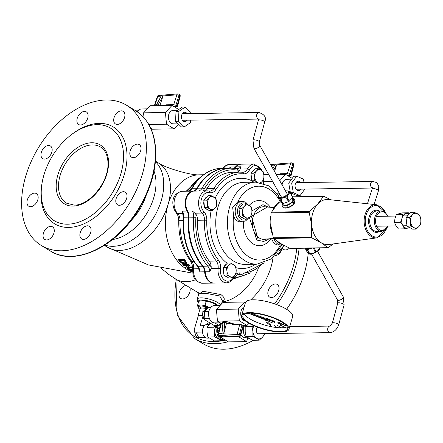 <?xml version="1.0" encoding="UTF-8"?>
<svg xmlns="http://www.w3.org/2000/svg" width="443" height="443" viewBox="0 0 443 443"><rect width="100%" height="100%" fill="white"/><g stroke="black" fill="none" stroke-linecap="round" stroke-linejoin="round"><path stroke-width="0.66" d="M274.056 238.805A10.261 7.221 89.1 0 0 280.801 244.94L278.47 244.979A10.261 7.221 -90.9 0 1 271.631 238.528M211.018 268.563L209.888 271.736L205.225 271.808A12.31 8.666 89.1 0 0 214.047 283.06L226.866 282.856A12.31 8.666 89.1 0 1 218.122 268.447L220.426 268.713A9.846 6.933 89.1 0 0 218.238 259.808A1.639 0.847 142.5 0 1 216.295 261.032A8.207 5.776 -90.9 0 1 218.122 268.447L211.018 268.563L211.2 267.328A8.207 5.776 89.1 0 0 209.301 261.143A51.294 36.105 -90.9 0 1 197.489 220.276A8.207 5.776 89.1 0 0 195.778 213.98L192.334 210.995A8.207 5.776 -90.9 0 1 193.608 217.07A55.397 38.995 89.1 0 0 207.784 266.132A8.207 5.776 -90.9 0 1 209.888 271.736M267.882 238.96L258.053 239.059L251.436 216.256L267.373 207.031M248.329 204.943L245.605 202.174L242.26 201.238L239.929 201.272A10.261 7.221 -90.9 0 0 237.83 201.753L232.686 207.496L233.633 216.018A10.261 7.221 -90.9 0 0 240.25 221.788L242.581 221.749L245.793 220.775L248.086 218.554M208.587 191.055A12.31 8.666 89.1 0 0 207.014 190.878L198.204 191.049A8.207 5.776 -90.9 0 0 202.124 188.12L197.462 188.192A8.207 5.776 -90.9 0 1 193.541 191.121A12.31 8.666 89.1 0 0 186.381 198.53A12.31 8.666 89.1 0 0 187.671 211.067A8.207 5.776 -90.9 0 1 188.945 217.148A55.397 38.995 89.1 0 0 203.121 266.204A8.207 5.776 -90.9 0 1 205.225 271.808M236.756 168.567A8.207 5.776 -90.9 0 0 237.249 168.589A8.207 5.776 -90.9 0 0 240.776 166.795L239.851 169.979A8.207 5.776 89.1 0 1 237.016 172.172M204.284 190.916A8.207 5.776 89.1 0 0 206.798 188.657A51.294 36.105 -90.9 0 1 232.752 172.238L239.746 172.133A51.294 36.105 89.1 0 0 213.792 188.546A8.207 5.776 -90.9 0 1 209.639 191.177A8.207 5.776 -90.9 0 1 208.93 191.127M229.153 168.19L230.869 166.95A8.207 5.776 89.1 0 1 229.358 168.19M188.391 191.182L191.692 188.502A1.639 0.753 30 0 1 192.218 188.275A8.207 5.776 89.1 0 1 188.297 191.204L188.546 191.166M197.356 266.088A1.639 0.886 -40.5 0 0 197.877 266.287A8.207 5.776 89.1 0 1 199.981 271.891L197.356 266.088C186.841 253.047 182.128 236.778 183.208 217.297L182.427 211.15A8.207 5.776 89.1 0 1 183.695 217.225L188.358 217.153A8.207 5.776 89.1 0 0 187.09 211.073L182.427 211.15M221.915 301.971C225.343 300.199 225.011 297.729 220.919 294.562L203.082 291.272L199.754 293.537L198.647 292.712L198.818 293.836L206.637 293.449L219.717 295.996L222.436 300.786L221.5 303.959M67.735 224.191A54.168 35.185 -58.7 0 0 123.503 158.273A54.168 35.185 -58.7 0 0 71.29 134.761A54.168 35.185 -58.7 0 0 42.079 182.898A54.168 35.185 -58.7 0 0 67.735 224.191M189.853 287.64A7.387 4.795 121.3 0 1 188.53 294.894A7.387 4.795 121.3 0 1 182.588 298.942A7.387 4.795 121.3 0 1 180.75 298.471A7.387 4.795 121.3 0 1 179.708 291.195A7.387 4.795 121.3 0 1 186.16 285.397M289.484 248.13A7.387 4.795 121.3 0 1 285.453 249.935A7.387 4.795 121.3 0 1 283.614 249.464A7.387 4.795 121.3 0 1 282.429 248.207M271.437 297.552A7.387 4.795 121.3 0 1 269.604 297.081A7.387 4.795 121.3 0 1 269.333 288.277A7.387 4.795 121.3 0 1 277.268 284.45A7.387 4.795 121.3 0 1 278.198 291.992A7.387 4.795 121.3 0 1 271.437 297.552M175.882 279.162L177.1 314.94L194.505 338.463L203.575 343.967A82.071 53.31 -58.7 0 0 253.385 340.268M286.582 309.264A82.071 53.31 -58.7 0 0 308.206 253.296M106.176 99.985A82.071 53.31 -58.7 0 0 31.065 161.767A82.071 53.31 -58.7 0 0 41.409 245.555A82.071 53.31 -58.7 0 0 129.555 203.049A82.071 53.31 -58.7 0 0 126.56 105.235A82.071 53.31 -58.7 0 0 106.176 99.985M241.114 164.192A12.31 8.666 89.1 0 0 240.82 164.187A12.31 8.666 89.1 0 0 235.532 166.878L230.869 166.95M262.788 171.375L254.227 163.976L241.402 164.181A12.31 8.666 89.1 0 0 236.113 166.867A8.207 5.776 -90.9 0 1 234.325 168.251M188.297 191.204L192.96 191.132A12.31 8.666 89.1 0 0 185.8 198.542A12.31 8.666 89.1 0 0 187.09 211.073M199.981 271.891L204.644 271.819A12.31 8.666 89.1 0 0 213.465 283.066A12.31 8.666 89.1 0 0 213.753 283.055M192.96 191.132A8.207 5.776 89.1 0 0 196.88 188.203L192.218 188.275A55.397 38.995 -90.9 0 1 221.611 168.312L226.273 168.24A55.397 38.995 89.1 0 0 196.88 188.203M233.838 168.213A8.207 5.776 89.1 0 0 235.532 166.878M226.567 168.235A55.397 38.995 89.1 0 0 226.273 168.24M204.644 271.819A8.207 5.776 89.1 0 0 202.54 266.215L197.877 266.287A55.397 38.995 -90.9 0 1 183.695 217.225L183.208 217.297M188.358 217.153A55.397 38.995 89.1 0 0 202.54 266.215M202.828 190.944A9.846 6.933 89.1 0 0 204.19 189.15A53.758 37.838 -90.9 0 1 237.553 170.145A1.639 1.157 -80.5 0 0 236.656 168.545A1.639 1.157 -80.5 0 0 236.512 168.534A55.397 38.995 89.1 0 0 231.517 168.157L226.855 168.229A55.397 38.995 89.1 0 0 197.462 188.192M186.315 267.893L192.146 267.799A49.649 34.953 -90.9 0 1 191.509 267.312L186.896 267.384L189.482 265.595A49.649 34.953 -90.9 0 1 188.552 264.715L182.726 264.809A49.649 34.953 89.1 0 0 183.336 265.39L188.358 265.313L185.551 267.301A49.649 34.953 89.1 0 0 186.315 267.893M182.726 264.809L182.837 264.421L188.668 264.333A49.239 34.665 89.1 0 0 189.593 265.213L189.482 265.595M188.552 264.715L188.668 264.333M185.551 267.301L187.943 265.318M191.509 267.312L191.62 266.935A49.239 34.665 89.1 0 0 192.256 267.422L192.146 267.799M187.472 267.002L191.62 266.935M184.177 259.664L178.346 259.753A49.649 34.953 89.1 0 0 179.393 261.115L181.514 263.053L184.936 264.061L186.42 262.987L185.213 261.01A49.649 34.953 -90.9 0 1 184.177 259.664L184.294 259.26A49.239 34.665 89.1 0 0 185.329 260.611L186.536 262.599L186.403 263.402L186.536 262.599M178.346 259.753L178.468 259.349L184.294 259.26M185.451 262.533L184.277 263.358L181.757 262.655L180.085 261.132A49.649 34.953 -90.9 0 1 179.62 260.539L184.105 260.467A49.649 34.953 89.1 0 0 184.57 261.06L185.445 262.871M181.757 262.655L181.874 262.262L184.393 262.97L185.567 262.14M180.041 260.534A49.239 34.665 89.1 0 0 180.201 260.733L181.874 262.262M192.34 269.992L189.576 270.036A49.649 34.953 89.1 0 0 190.296 270.435L192.323 270.402M189.576 270.036L189.687 269.66L192.362 269.621M187.505 268.74A49.649 34.953 89.1 0 0 188.347 269.294L189.466 269.278L189.576 268.901A49.239 34.665 89.1 0 1 188.729 268.347L188.618 268.724L187.505 268.74L187.616 268.364L188.729 268.347M189.466 269.278A49.649 34.953 -90.9 0 1 188.618 268.724M42.079 182.898L41.852 184.255A56.626 36.786 -58.7 0 0 68.671 227.425A56.626 36.786 -58.7 0 0 126.975 158.511A56.626 36.786 -58.7 0 0 72.386 133.93L71.29 134.761M30.556 206.687A7.387 4.795 121.3 0 1 28.723 206.211A7.387 4.795 121.3 0 1 28.452 197.406A7.387 4.795 121.3 0 1 36.387 193.585A7.387 4.795 121.3 0 1 37.317 201.122A7.387 4.795 121.3 0 1 30.556 206.687M44.571 159.07A7.387 4.795 121.3 0 1 42.733 158.594A7.387 4.795 121.3 0 1 42.467 149.795A7.387 4.795 121.3 0 1 50.397 145.969A7.387 4.795 121.3 0 1 51.327 153.511A7.387 4.795 121.3 0 1 44.571 159.07M80.504 124.992A7.387 4.795 121.3 0 1 78.666 124.522A7.387 4.795 121.3 0 1 78.4 115.717A7.387 4.795 121.3 0 1 86.33 111.891A7.387 4.795 121.3 0 1 87.26 119.433A7.387 4.795 121.3 0 1 80.504 124.992M117.306 124.417A7.387 4.795 121.3 0 1 115.468 123.946A7.387 4.795 121.3 0 1 115.202 115.141A7.387 4.795 121.3 0 1 123.132 111.315A7.387 4.795 121.3 0 1 124.068 118.857A7.387 4.795 121.3 0 1 117.306 124.417M133.421 157.68A7.387 4.795 121.3 0 1 131.582 157.204A7.387 4.795 121.3 0 1 131.316 148.399A7.387 4.795 121.3 0 1 139.246 144.579A7.387 4.795 121.3 0 1 140.182 152.115A7.387 4.795 121.3 0 1 133.421 157.68M119.405 205.292A7.387 4.795 121.3 0 1 117.572 204.821A7.387 4.795 121.3 0 1 117.301 196.016A7.387 4.795 121.3 0 1 125.236 192.19A7.387 4.795 121.3 0 1 126.166 199.732A7.387 4.795 121.3 0 1 119.405 205.292M83.472 239.37A7.387 4.795 121.3 0 1 81.639 238.899A7.387 4.795 121.3 0 1 81.368 230.094A7.387 4.795 121.3 0 1 89.303 226.268A7.387 4.795 121.3 0 1 90.234 233.81A7.387 4.795 121.3 0 1 83.472 239.37M46.67 239.945A7.387 4.795 121.3 0 1 44.837 239.475A7.387 4.795 121.3 0 1 44.566 230.67A7.387 4.795 121.3 0 1 52.501 226.844A7.387 4.795 121.3 0 1 53.431 234.386A7.387 4.795 121.3 0 1 46.67 239.945M311.999 248.091L307.569 249.619A0.82 0.343 151.9 0 1 306.982 249.63L308.976 253.357L308.782 253.839L310.532 254.21C317.675 251.607 320.61 249.547 319.337 248.03A6.213 2.603 151.9 0 1 318.561 249.824L317.625 250.827A6.213 2.603 151.9 0 1 313.677 253.291L312.177 253.811A6.213 2.603 151.9 0 1 310.25 254.11A6.213 2.603 151.9 0 1 308.837 253.861L306.91 251.574L305.105 248.202M318.561 249.824L319.115 247.98M313.677 253.291L315.067 251.447L317.625 250.827M307.016 251.153L306.91 251.574L307.016 251.153M308.976 253.357L312.177 253.811M306.982 249.63L305.321 248.196M310.908 248.108A5.416 2.27 151.9 0 1 308.09 248.756A5.416 2.27 151.9 0 1 306.412 248.18M283.099 207.579A0.82 0.343 -28.1 0 0 283.11 207.712A0.82 0.343 -28.1 0 0 283.376 207.817L282.324 205.845A0.82 0.343 151.9 0 1 282.058 205.74A0.82 0.343 151.9 0 1 282.047 205.607L282.534 203.664M283.376 207.817L287.751 207.75A0.82 0.343 -28.1 0 0 288.482 207.496L293.654 204.267A0.82 0.343 -28.1 0 0 294.113 203.774L294.911 200.618A0.82 0.343 -28.1 0 0 294.9 200.485A0.82 0.343 -28.1 0 0 294.794 200.402M294.113 203.774L293.061 201.803A0.82 0.343 151.9 0 1 292.601 202.296L293.654 204.267M288.482 207.496L287.429 205.524L292.601 202.296M294.9 200.485L293.847 198.514A0.82 0.343 151.9 0 0 293.582 198.409L292.114 198.431M293.847 198.514A0.82 0.343 151.9 0 1 293.853 198.647L294.911 200.618M287.429 205.524A0.82 0.343 151.9 0 1 286.699 205.774L287.751 207.75M289.39 191.636L290.758 193.436L290.652 193.857L288.781 194.045A6.213 2.603 -28.1 0 0 289.39 191.636L287.136 190.8L285.547 191.016M290.758 193.436L292.64 197.584A0.82 0.343 -28.1 0 0 292.784 197.207A0.82 0.343 -28.1 0 0 292.745 197.163L290.885 193.674M280.297 201.731A0.82 0.343 -28.1 0 0 280.314 201.786A0.82 0.343 -28.1 0 0 280.347 201.831L282.412 203.614A0.82 0.343 -28.1 0 0 282.994 203.603L288.509 201.703A0.82 0.343 -28.1 0 0 289.196 201.272L292.64 197.584M282.396 198.032L281.006 199.876L280.425 199.887L279.057 198.082A6.213 2.603 -28.1 0 0 282.396 198.032L283.897 197.512A6.213 2.603 -28.1 0 0 287.845 195.047L288.781 194.045M279.804 194.195L278.885 195.313L278.326 196.98A6.213 2.603 -28.1 0 0 278.492 197.6L279.057 198.082M278.492 197.6L278.359 198.099L278.492 197.6M287.845 195.047L287.208 197.545L286.516 197.971L283.897 197.512M386.063 213.039L376.572 204.744L328.418 199.555A22.571 15.887 89.1 0 0 317.742 203.979L323.423 196.487L323.999 196.387L330.893 199.821M333.114 243.96L328.113 247.77L321.286 242.797L311.789 237.863L311.44 237.204L311.634 224.717L309.159 212.269L309.38 211.516L317.742 203.979A22.571 15.887 89.1 0 0 312.725 213.155A22.571 15.887 89.1 0 0 311.634 224.717A22.571 15.887 89.1 0 0 321.286 242.797A22.571 15.887 89.1 0 0 329.121 244.519L377.093 237.825L386.318 229.236M292.651 196.969L323.999 196.387M328.689 247.67L290.558 248.268M280.137 201.46L276.941 204.616L271.033 212.867L270.834 225.354L273.314 237.802L273.663 238.461L280.491 243.434L289.988 248.368M292.02 198.248L292.729 199.577A5.416 2.27 151.9 0 1 289.019 204.129A5.416 2.27 151.9 0 1 283.177 204.677L282.64 203.675M293.061 201.803L293.853 198.647M282.324 205.845L286.699 205.774M294.656 201.626A6.158 2.58 151.9 0 1 294.152 203.619M293.609 204.295A6.158 2.58 151.9 0 1 288.127 207.667M287.994 207.712A6.158 2.58 151.9 0 1 284.229 207.8M279.611 201.947A22.571 15.887 89.1 0 0 273.181 209.185M270.739 216.228A22.571 15.887 89.1 0 0 272.224 233.705M276.919 241.07A22.571 15.887 89.1 0 0 282.734 244.735M419 226.423L416.215 229.109L413.873 227.564A7.387 5.2 89.1 0 0 419 226.423A7.387 5.2 89.1 0 0 420.822 219.534L420.85 223.759L419 226.423M410.595 226.035L410.567 221.816A7.387 5.2 89.1 0 0 413.873 227.564L410.595 226.035L407.039 226.091L406.048 217.663L410.678 212.313L414.233 212.258L419.859 215.331L420.822 219.534A7.387 5.2 89.1 0 0 417.516 213.786A7.387 5.2 89.1 0 0 412.383 214.927A7.387 5.2 89.1 0 0 410.567 221.816L409.603 217.607L412.383 214.927L414.233 212.258M407.039 226.091L412.666 229.164L416.215 229.109M406.048 217.663L409.603 217.607M407.006 216.555A7.387 5.2 -90.9 0 1 409.299 213.908M410.628 228.051A7.387 5.2 -90.9 0 1 408.468 226.871M406.846 224.424A7.387 5.2 -90.9 0 1 406.225 219.191M409.005 214.096A7.387 5.2 89.1 0 0 405.915 213.543L408.396 212.795L409.31 213.891M401.984 218.31L402.499 214.307L405.915 213.543A7.387 5.2 89.1 0 0 401.984 218.31A7.387 5.2 89.1 0 0 402.958 225.581L400.527 222.331L401.984 218.31M409.487 227.624L407.87 228.084A7.387 5.2 89.1 0 0 409.21 227.458M404.453 228.843L402.958 225.581A7.387 5.2 89.1 0 0 407.87 228.084L404.453 228.843L398.395 228.937L395.964 225.692L394.469 222.425L400.527 222.331M408.396 212.795L402.338 212.889L396.441 214.401L394.984 218.421L394.469 222.425M396.441 214.401L402.499 214.307M250.123 216.677L247.587 218.953L245.544 217.447A6.567 4.624 89.1 0 0 250.123 216.677A6.567 4.624 89.1 0 0 251.901 210.641L251.829 214.412L250.123 216.677M242.659 215.962L242.731 212.191A6.567 4.624 89.1 0 0 245.544 217.447L242.659 215.962L239.696 216.007L239.01 208.481L243.246 203.941L246.214 203.896L251.142 206.887L251.901 210.641A6.567 4.624 89.1 0 0 249.093 205.386A6.567 4.624 89.1 0 0 244.508 206.156A6.567 4.624 89.1 0 0 242.731 212.191L241.972 208.431L244.508 206.156L246.214 203.896M239.696 216.007L244.625 218.997L247.587 218.953M239.01 208.481L241.972 208.431M239.818 207.612A6.567 4.624 -90.9 0 1 241.989 205.292M242.914 217.956A6.567 4.624 -90.9 0 1 240.815 216.688M239.574 214.672A6.567 4.624 -90.9 0 1 239.12 209.711M214.91 208.365L212.374 210.641L210.325 209.14A6.567 4.624 89.1 0 0 214.91 208.365A6.567 4.624 89.1 0 0 216.688 202.335L216.616 206.106L214.91 208.365M207.446 207.651L207.518 203.88A6.567 4.624 89.1 0 0 210.325 209.14L207.446 207.651L204.483 207.701L203.797 200.17L208.033 195.634L210.995 195.584L215.924 198.58L216.688 202.335A6.567 4.624 89.1 0 0 213.88 197.074A6.567 4.624 89.1 0 0 209.295 197.849A6.567 4.624 89.1 0 0 207.518 203.88L206.759 200.125L209.295 197.849L210.995 195.584M204.483 207.701L209.412 210.691L212.374 210.641M203.797 200.17L206.759 200.125M204.605 199.306A6.567 4.624 -90.9 0 1 206.776 196.98M207.701 209.65A6.567 4.624 -90.9 0 1 205.602 208.382M204.361 206.366A6.567 4.624 -90.9 0 1 203.907 201.399M260.462 182.588A6.567 4.624 89.1 0 0 262.123 181.469L260.877 182.677M257.538 182.245L254.659 180.755L254.731 176.984A6.567 4.624 89.1 0 0 257.449 182.184M263.901 175.439L263.823 179.205L262.123 181.469A6.567 4.624 89.1 0 0 263.901 175.439A6.567 4.624 89.1 0 0 261.088 170.178L263.136 171.679L263.901 175.439M253.972 173.224L256.508 170.948A6.567 4.624 89.1 0 0 254.731 176.984L253.972 173.224L251.004 173.274L255.246 168.733L258.208 168.689L261.088 170.178A6.567 4.624 89.1 0 0 256.508 170.948L258.208 168.689M253.95 182.167L251.696 180.799L251.004 173.274M251.696 180.799L254.659 180.755M251.818 172.405A6.567 4.624 -90.9 0 1 253.989 170.084M253.612 182.173A6.567 4.624 -90.9 0 1 252.815 181.48M251.574 179.465A6.567 4.624 -90.9 0 1 251.12 174.503M279.245 250.112A6.567 4.624 89.1 0 0 281.593 248.833L279.057 251.109L278.763 250.854M283.415 245.106L283.293 246.568L281.593 248.833A6.567 4.624 89.1 0 0 283.298 245.045M278.592 251.115L279.057 251.109M234.38 275.729L231.844 278.005L229.795 276.504A6.567 4.624 89.1 0 0 234.38 275.729A6.567 4.624 89.1 0 0 236.158 269.698L236.08 273.469L234.38 275.729M226.916 275.014L226.988 271.243A6.567 4.624 89.1 0 0 229.795 276.504L226.916 275.014L223.953 275.064L223.261 267.533L227.503 262.998L230.465 262.948L235.394 265.938L236.158 269.698A6.567 4.624 89.1 0 0 233.345 264.438A6.567 4.624 89.1 0 0 228.765 265.213A6.567 4.624 89.1 0 0 226.988 271.243L226.229 267.489L228.765 265.213L230.465 262.948M223.953 275.064L228.881 278.054L231.844 278.005M223.261 267.533L226.229 267.489M224.075 266.669A6.567 4.624 -90.9 0 1 226.246 264.344M227.17 277.013A6.567 4.624 -90.9 0 1 225.072 275.74M223.831 273.73A6.567 4.624 -90.9 0 1 223.377 268.763M209.34 324.359L207.213 324.392A6.878 4.84 89.1 0 0 202.85 328.556A6.878 4.84 89.1 0 0 207.429 338.153L209.334 338.12M209.96 322.947L209.633 324.055M205.297 337.488L198.769 337.594A6.761 4.391 121.3 0 1 195.695 335.285L194.339 331.021A3.383 2.198 121.3 0 1 194.388 329.105L198.331 315.709L202.955 315.637M202.517 332.073L195.878 332.172A3.383 2.198 121.3 0 1 194.339 331.021M204.295 325.854L200.109 325.921L204.782 325.372M203.038 315.964L200.109 325.921M208.182 321.867L207.44 324.392M202.661 300.631A9.12 2.619 16.4 0 1 211.233 302.342L202.661 300.631A9.12 2.619 16.4 0 0 202.368 300.636L198.746 301.295L197.5 305.515L198.42 307.946L199.693 309.17M206.222 301.174L204.982 305.399L201.067 306.058L197.5 305.515M209.639 307.769L204.982 305.399M217.164 305.936L215.763 304.579A9.12 2.619 16.4 0 0 211.233 302.342L215.891 304.712L215.652 305.526M199.909 309.364A9.12 2.619 16.4 0 1 199.821 309.303A9.12 2.619 16.4 0 1 198.42 307.946A9.12 2.619 16.4 0 1 201.067 306.058A9.12 2.619 16.4 0 1 209.118 307.586M198.054 316.656A6.878 1.977 16.4 0 1 197.943 316.042A6.878 1.977 16.4 0 1 202.933 315.56M197.943 316.042L200.075 308.799A6.878 1.977 16.4 0 1 206.272 308.588M200.17 308.61L200.43 307.724A6.839 1.966 16.4 0 1 207.324 307.708M138.017 110.811L136.151 110.839A6.878 4.84 89.1 0 0 135.829 110.861M219.927 335.916L219.711 336.641L222.602 336.597A1.844 0.532 -163.6 0 0 223.172 336.392A1.844 0.532 -163.6 0 0 223.117 336.187M247.543 338.485L246.624 341.603L228.35 341.885L219.711 336.641M246.219 337.644L245.112 337.66A6.977 4.912 -90.9 0 1 240.859 334.36M239.037 336.996L246.624 341.603M259.764 333.734A3.522 2.481 -90.9 0 1 258.867 333.989A3.522 2.481 -90.9 0 1 256.519 329.077A3.522 2.481 -90.9 0 1 257.732 327.277M215.453 326.485A7.193 4.674 -58.7 0 0 216.461 327.471A7.193 4.674 -58.7 0 0 219.844 327.61M221.821 337.926A6.977 4.912 -90.9 0 1 220.653 337.444A6.977 4.912 -90.9 0 1 218.454 334.847M218.255 334.371A6.977 4.912 -90.9 0 1 217.657 330.223M222.801 339.26L221.068 340.778L218.327 338.84A8.461 5.958 89.1 0 0 222.12 339.277M218.327 338.84L214.717 336.918L214.705 332.062A8.461 5.958 89.1 0 0 218.327 338.84M215.525 326.591A8.461 5.958 89.1 0 0 214.705 332.062L213.831 327.216L215.005 326.214M210.453 323.246L206.997 327.322L207.008 332.184L207.883 337.029L214.24 340.883L221.068 340.778M206.997 327.322L213.831 327.216M207.883 337.029L214.717 336.918M223.759 339.1A8.234 5.798 -90.9 0 1 222.668 339.266A8.234 5.798 -90.9 0 1 220.315 338.602A8.234 5.798 -90.9 0 1 217.159 327.892M222.668 339.266L220.747 339.299A8.234 5.798 -90.9 0 1 218.388 338.629A8.234 5.798 -90.9 0 1 215.647 326.746M253.845 325.705A8.461 5.958 89.1 0 0 252.903 331.464L252.023 326.618L253.346 325.483M264.776 333.657L264.731 334.327L262.433 337.245A8.461 5.958 89.1 0 0 264.355 333.662M262.433 337.245L259.266 340.174L256.525 338.242A8.461 5.958 89.1 0 0 262.433 337.245M256.525 338.242L252.914 336.32L252.903 331.464A8.461 5.958 89.1 0 0 256.525 338.242M246.092 325.461L245.195 326.724L245.206 331.585L246.081 336.431L252.432 340.285L259.266 340.174M252.914 336.32L246.081 336.431M244.614 325.483A8.234 5.798 89.1 0 0 244.01 334.232A8.234 5.798 89.1 0 0 249.315 338.851L249.647 338.845M252.023 326.618L245.195 326.724M209.323 318.295L204.882 318.367A3.383 0.969 -163.6 0 0 203.835 318.921A3.383 0.969 -163.6 0 0 204.677 319.741L214.152 325.489L218.958 325.411L214.822 322.908L220.237 322.82M208.847 311.579L204.267 311.65A6.761 1.944 -163.6 0 0 202.368 312.116A6.761 1.944 -163.6 0 0 202.18 312.764L203.835 318.921M210.718 307.558L208.049 307.603A3.383 0.969 -163.6 0 0 207.102 307.835L202.368 312.116M220.669 323.085L218.958 325.411M218.543 332.521L218.249 332.339L218.609 332.278M218.903 331.165A9.12 5.925 121.3 0 1 217.186 327.92A9.12 5.925 121.3 0 1 217.186 327.909L218.249 332.339M220.83 323.916A6.878 4.469 121.3 0 1 214.567 325.948A6.878 4.469 121.3 0 1 213.797 325.273M240.355 335.91L243.545 326.065L243.152 325.594L239.973 335.406A1.584 1.03 121.3 0 1 238.362 336.879A1.584 1.141 93 0 0 238.766 337.007A1.584 1.584 0 0 0 240.355 335.91A1.584 0.493 -162.1 0 0 239.973 335.406L239.253 334.969L241.939 324.863L239.785 324.254L237.083 334.41A1.584 1.135 93.1 0 0 237.642 336.442A1.584 1.03 -58.7 0 0 239.253 334.969A1.584 0.421 -165.1 0 0 237.083 334.41L221.921 333.817L222.979 322.515L224.795 322.487L223.737 333.712M221.937 333.59L218.748 333.418A1.584 0.421 -165.1 0 0 218.261 333.585A1.584 1.584 0 0 0 218.969 335.345A1.584 1.03 -58.7 0 0 219.302 335.445A1.584 1.135 -86.9 0 1 218.748 333.418L221.362 323.573L220.869 323.755L218.261 333.585M220.492 336.049A1.584 1.141 -87 0 1 220.088 335.921A1.584 1.03 121.3 0 1 219.75 335.822A1.584 1.584 0 0 0 220.492 336.049L238.766 337.007M221.362 323.573L222.884 323.551M224.795 322.487L226.456 323.495L232.73 323.396L232.475 324.365L239.785 324.254M226.456 323.495L223.748 333.69M241.939 324.863L243.152 325.594M222.408 323.556A5.106 1.467 16.4 0 1 222.308 323.074A5.106 1.467 16.4 0 1 222.973 322.604M224.9 322.548A5.106 1.467 16.4 0 1 228.688 323.456M232.73 323.396L234.286 324.337M222.308 323.074L222.646 321.923A5.106 1.467 16.4 0 1 225.958 321.496A5.106 1.467 16.4 0 1 231.174 323.307A5.106 1.467 16.4 0 1 231.346 323.418M248.994 323.307L246.995 325.444L239.331 320.793L238.262 309.081L216.394 309.424L217.463 321.136L221.478 323.573M239.331 320.793L217.463 321.136M246.995 325.444L243.008 325.511M238.262 309.081L244.857 302.026L222.99 302.364L216.394 309.424M244.857 302.026L245.5 302.414M220.105 305.454L214.55 305.543A8.683 6.113 89.1 0 0 208.575 314.32A8.683 6.113 89.1 0 0 214.827 322.908M291.909 162.985A1.584 1.085 85.4 0 0 291.416 162.858A1.584 1.085 85.4 0 0 290.53 163.766A1.584 0.493 17.9 0 1 292.668 164.419L293.388 164.857A1.584 0.421 14.9 0 1 293.792 165.283A1.584 1.584 0 0 0 293.083 163.522A1.584 1.03 121.3 0 1 293.388 164.857L290.702 174.968L291.101 175.428L287.745 175.655M271.072 165.372A1.584 0.493 17.9 0 1 271.443 165.305A1.584 1.085 -94.6 0 1 272.334 164.403A1.584 1.584 0 0 0 271.033 165.294M274.516 171.469L276.654 164.862L274.876 164.829L272.855 168.528M276.648 164.885L290.53 163.766L287.335 173.623L289.489 174.232L292.668 164.419A1.584 1.03 -58.7 0 0 292.363 163.085A1.584 1.584 0 0 0 291.416 162.858L272.334 164.403M287.335 173.623L280.026 173.739L279.788 174.47M290.702 174.968L289.489 174.232M281.2 174.448L280.026 173.739M273.768 170.145L276.654 164.862M279.732 180.711L285.641 174.381L276.238 174.525M268.768 174.642L263.818 174.719M285.641 174.381L292.219 178.368M279.223 193.165L276.698 193.203M272.661 181.541L263.552 181.68M291.893 193.408L291.167 194.184M178.285 94.032A1.584 1.085 85.4 0 0 177.793 93.91A1.584 1.085 85.4 0 0 176.907 94.813A1.584 0.493 17.9 0 1 179.044 95.472L179.764 95.909A1.584 0.421 14.9 0 1 180.168 96.33A1.584 1.584 0 0 0 179.459 94.569A1.584 1.03 121.3 0 1 179.764 95.909L177.078 106.015L177.477 106.475L174.121 106.702M157.331 96.541A1.584 0.493 17.9 0 1 157.824 96.352A1.584 1.085 -94.6 0 1 158.71 95.45A1.584 1.584 0 0 0 157.331 96.541L154.363 105.705M160.028 105.19L163.03 95.909L161.252 95.876L156.451 104.913A5.106 1.467 -163.6 0 0 155.67 105.406L155.593 105.683M163.024 95.932L176.907 94.813L173.711 104.67L175.865 105.279L179.044 95.472A1.584 1.03 -58.7 0 0 178.739 94.132A1.584 1.584 0 0 0 177.793 93.91L158.71 95.45M173.711 104.67L166.402 104.786L166.164 105.517M177.078 106.015L175.865 105.279M167.576 105.495L166.402 104.786M161.474 105.595A5.106 1.467 -163.6 0 0 158.267 104.886A5.106 1.467 -163.6 0 0 157.254 104.836A5.106 1.467 -163.6 0 0 156.451 104.913M158.267 104.886L156.346 104.847M158.162 104.819L163.03 95.909M178.529 124.178L174.16 128.852L166.496 124.201L165.422 112.489L172.017 105.428L150.155 105.772L143.56 112.832L144.008 117.76M172.017 105.428L178.745 109.51M166.496 124.201L148.809 124.477M165.422 112.489L143.56 112.832M150.753 128.26L152.298 129.195L174.16 128.852M147.264 108.862L141.716 108.945A8.683 6.113 89.1 0 0 137.28 111.802M190.684 120.147L190.573 122.578L184.288 126.875L178.463 121.26L178.922 111.337L185.202 107.034L191.027 112.655L190.988 113.574M185.202 107.034L182.289 107.084L176.009 111.381L175.55 121.304L181.375 126.925L184.288 126.875M178.463 121.26L175.55 121.304M178.922 111.337L176.009 111.381M178.307 123.962L173.047 123.813A6.673 4.696 -90.9 0 1 168.395 117.212A6.673 4.696 -90.9 0 1 172.842 110.473L177.77 110.18M187.162 120.203A4.696 3.306 -90.9 0 1 184.82 121.653A4.696 3.306 -90.9 0 1 181.442 117.007A4.696 3.306 -90.9 0 1 184.676 112.262A4.696 3.306 -90.9 0 1 187.062 113.635M293.327 192.727L291.638 183.048L296.688 176.225L293.77 176.27L288.725 183.092L290.409 192.777L297.142 195.64L300.055 195.59L293.327 192.727L290.409 192.777M296.688 176.225L303.416 179.088L304.014 182.538M291.638 183.048L288.725 183.092M304.867 189.089L300.055 195.59M282.086 184.881A6.673 4.696 -90.9 0 1 286.466 179.421L291.671 179.11M300.786 189.155A4.696 3.306 -90.9 0 1 298.444 190.606A4.696 3.306 -90.9 0 1 295.066 185.96A4.696 3.306 -90.9 0 1 298.3 181.215A4.696 3.306 -90.9 0 1 299.285 181.409A4.696 3.306 -90.9 0 1 300.681 182.588M245.522 321.092A7.387 5.2 -90.9 0 1 241.125 310.82A7.387 5.2 -90.9 0 1 244.226 306.728M244.42 314.148A23.363 6.711 -163.6 0 0 259.576 323.384A23.363 6.711 -163.6 0 0 281.587 327.787A23.363 6.711 -163.6 0 0 287.28 326.762M280.48 331.558A23.363 6.711 16.4 0 1 255.367 325.937A23.363 6.711 16.4 0 1 242.88 315.743A23.363 6.711 16.4 0 1 267.19 315.903A23.363 6.711 16.4 0 1 287.706 328.939A23.363 6.711 16.4 0 1 280.48 331.558M249.293 312.631A24.62 7.077 -163.6 0 0 241.673 315.388A24.62 7.077 -163.6 0 0 263.297 329.127A24.62 7.077 -163.6 0 0 288.914 329.293A24.62 7.077 -163.6 0 0 275.756 318.55A24.62 7.077 -163.6 0 0 249.293 312.631M265.418 319.752L266.758 320.317L265.418 319.752M265.163 319.846L265.529 319.375L266.869 319.935L266.758 320.317M274.848 321.867A1.639 0.471 -163.6 0 0 274.92 321.773A1.639 0.471 -163.6 0 0 273.591 320.893L268.397 319.242A2.365 0.681 -163.6 0 0 264.692 318.019L250.505 313.123M264.692 318.019L264.471 318.772L248.357 313.212M268.397 319.242L268.176 320.001A2.365 0.681 -163.6 0 0 264.471 318.772M248.335 313.212L263.829 319.226A2.365 0.681 -163.6 0 0 267.223 320.621L271.847 322.637A1.639 0.471 -163.6 0 0 274.101 322.964L274.627 322.62A1.639 0.471 -163.6 0 0 274.699 322.526A1.639 0.471 -163.6 0 0 273.37 321.646L268.176 320.001M265.579 318.085A1.229 0.354 16.4 0 1 265.606 318.085A1.229 0.354 16.4 0 1 267.362 318.611M252.001 313.566L251.524 313.273L252.599 313.262L253.086 313.55L252.604 313.594L252.023 313.494L253.053 313.328M251.546 313.201L252.023 313.494M251.785 313.101L251.38 313.428L251.785 313.101M253.019 313.207L252.848 313.655M252.156 313.694L253.23 313.4L252.709 313.19M252.826 313.727L253.252 313.323M267.002 323.335L267.976 323.44M279.605 323.728L280.607 324.337L280.015 323.85L281.87 324.276L281.87 323.977L279.86 323.728M279.882 323.65L281.798 324.016M281.371 323.65L281.87 324.276M280.297 323.933L280.818 324.337M277.839 322.654L278.63 323.135L280.126 322.936L278.021 322.654M278.337 322.759L279.383 322.742M279.395 322.559L279.954 322.831M280.513 325.3L284.616 327.067M273.995 325.361L276.471 327.239M282.224 324.586L282.507 324.326L286.405 325.832L282.224 324.586L286.405 325.832M283.963 323.456L283.243 323.456L284.406 323.789M284.146 323.589L283.26 323.34M277.634 325.566L281.045 327.455M269.577 324.603L270.446 324.697L271.31 326.253L270.424 324.774L269.577 324.603L270.463 326.087L271.31 326.253M278.448 323.301L279.422 323.407M266.387 322.687L267.184 323.168L268.674 322.969L266.57 322.687M266.885 322.792L267.937 322.775M267.949 322.587L268.508 322.864M268.746 323.872L269.732 324.171M268.635 324.071L270.834 324.27L268.912 323.733L268.436 323.855L268.635 324.071M270.834 324.27L269.853 323.755L268.436 323.844M269.388 323.789L270.064 324.187L269.765 324.376M288.914 329.293L292.685 316.474A24.62 7.077 -163.6 0 0 279.527 305.731A24.62 7.077 -163.6 0 0 253.064 299.811A24.62 7.077 -163.6 0 0 245.45 302.569L241.673 315.388M218.238 259.808A49.649 34.953 -90.9 0 1 206.803 220.254L204.483 220.165A51.294 36.105 89.1 0 0 216.295 261.032L209.301 261.143M206.803 220.254A9.846 6.933 89.1 0 0 203.957 211.726A1.639 0.93 136.3 0 1 202.113 213.061A8.207 5.776 -90.9 0 1 204.483 220.165L197.489 220.276M203.957 211.726A10.671 7.509 -90.9 0 1 201.438 198.957A10.671 7.509 -90.9 0 1 209.572 192.655A1.639 1.146 -76.2 0 0 208.797 191.077L207.014 190.878A12.31 8.666 89.1 0 0 198.935 199.378A12.31 8.666 89.1 0 0 202.113 213.061L195.014 213.172M209.572 192.655A9.846 6.933 89.1 0 0 215.813 189.648A1.639 0.803 -147.2 0 0 213.792 188.546L206.798 188.657M215.813 189.648A49.649 34.953 -90.9 0 1 243.539 173.85A1.639 1.163 -84.8 0 0 242.52 172.233A1.639 1.163 -84.8 0 0 242.432 172.233A51.294 36.105 89.1 0 0 239.746 172.133L242.864 172.249A8.207 5.776 -90.9 0 1 242.576 172.238M243.539 173.85A9.846 6.933 89.1 0 0 249.509 169.902A1.639 0.709 -152.7 0 0 247.41 168.938A8.207 5.776 -90.9 0 1 242.864 172.249M254.227 163.976A12.31 8.666 89.1 0 0 247.41 168.938L240.305 169.049M249.509 169.902A10.671 7.509 -90.9 0 1 261.968 170.749M262.937 180.517A9.846 6.933 89.1 0 0 263.424 183.391M281.693 248.722A10.671 7.509 -90.9 0 1 276.299 254.171M262.804 263.325A49.649 34.953 -90.9 0 1 239.89 272.949A1.639 1.163 95.2 0 1 238.661 274.605A51.294 36.105 89.1 0 0 241.352 274.704L264.283 262.854M239.89 272.949A9.846 6.933 89.1 0 0 233.915 276.897A1.639 0.709 27.3 0 1 234.209 277.667L236.739 274.965L238.234 274.588A8.207 5.776 -90.9 0 1 238.661 274.605L237.847 274.616M233.915 276.897A10.671 7.509 -90.9 0 1 224.955 280.336A10.671 7.509 -90.9 0 1 220.426 268.713M235.842 267.661A45.136 31.774 89.1 0 0 255.589 264.222M251.685 180.705A45.136 31.774 89.1 0 0 215.243 198.01M211.128 210.663A45.136 31.774 89.1 0 0 227.204 263.319M249.348 217.452L256.79 240.078L263.524 241.435L266.902 240.222L268.884 238.843M268.38 207.114L262.948 204.683L251.917 210.874M273.536 238.312L264.831 239.309A16.308 11.479 -90.9 0 1 259.371 238.035A16.308 11.479 -90.9 0 1 253.18 216.621A16.308 11.479 -90.9 0 1 264.321 206.776L274.095 207.584M246.646 218.964A8.616 6.064 -90.9 0 1 237.531 211.953A8.616 6.064 -90.9 0 1 245.915 203.559A8.616 6.064 -90.9 0 1 246.679 204.112M242.26 201.238A10.261 7.221 89.1 0 0 235.754 207.446A10.261 7.221 89.1 0 0 242.581 221.749M204.19 189.15A1.639 0.753 -150 0 0 202.124 188.12A55.397 38.995 89.1 0 1 231.517 168.157L237.249 168.589M237.553 170.145A9.846 6.933 89.1 0 0 239.851 169.979M211.2 267.328A9.846 6.933 89.1 0 0 209.677 264.853A1.639 0.886 139.5 0 1 207.784 266.132L203.121 266.204M209.677 264.853A53.758 37.838 -90.9 0 1 195.922 217.247L188.945 217.148M195.922 217.247A9.846 6.933 89.1 0 0 195.778 213.98M246.934 274.018A53.758 37.838 -90.9 0 1 234.425 277.274M220.919 294.562A1.639 1.069 -58.7 0 0 219.717 295.996M258.236 268.608A41.033 26.652 121.3 0 1 222.093 301.949M250.572 299.966A49.239 31.985 -58.7 0 0 273.01 257.577M220.564 304.961A12.31 3.538 -163.6 0 0 208.155 298.82A12.31 3.538 -163.6 0 0 197.224 299.241L198.818 293.836M145.836 196.199A41.033 26.652 121.3 0 1 131.001 220.653M154.048 171.125A45.136 29.321 121.3 0 1 146.744 213.482A45.136 29.321 121.3 0 1 112.55 239.513M195.346 279.81A41.033 26.652 121.3 0 1 175.788 279.101L198.829 293.083M73.062 206.095A34.471 22.388 -58.7 0 0 108.247 158.256A34.471 22.388 -58.7 0 0 65.846 158.921A34.471 22.388 -58.7 0 0 73.062 206.095M66.422 203.138A32.826 21.325 121.3 0 1 65.221 164.01A32.826 21.325 121.3 0 1 100.483 147.004C105.395 150.088 107.904 155.665 108.003 163.733C108.601 182.394 89.082 205.812 74.103 205.103L66.422 203.138M296.755 248.329A80.427 52.241 121.3 0 1 274.588 303.854M225.365 340.074A80.427 52.241 121.3 0 1 176.314 279.422M194.505 338.463A82.071 53.31 -58.7 0 0 228.067 341.714M276.858 304.673A82.071 53.31 -58.7 0 0 299.091 248.296M50.474 251.059C74.297 266.581 114.981 247.665 137.385 211.627C148.964 193.281 155.1 174.647 155.792 155.726C156.014 134.639 149.297 119.638 135.63 110.739A82.071 53.31 121.3 0 1 138.626 208.553A82.071 53.31 121.3 0 1 50.474 251.059L41.409 245.555M198.503 302.12A10.671 3.068 16.4 0 1 205.569 300.371A10.671 3.068 16.4 0 1 218.017 305.487M243.329 221.688A22.571 15.887 89.1 0 0 253.097 243.866A22.571 15.887 89.1 0 0 270.878 238.616M270.385 207.28A22.571 15.887 89.1 0 0 249.187 205.441M280.341 244.951A36.93 25.999 -90.9 0 1 249.032 256.951A36.93 25.999 -90.9 0 1 233.633 216.018M237.83 201.753A36.93 25.999 -90.9 0 1 269.183 189.189A36.93 25.999 -90.9 0 1 280.098 201.493M278.597 195.834L268.403 185.728L255.644 182.139A41.033 28.884 89.1 0 0 229.612 206.986A41.033 28.884 89.1 0 0 256.929 264.2L271.57 258.784L282.069 244.785M256.929 264.2L245.267 264.382A41.033 28.884 -90.9 0 1 233.527 261.06A41.033 28.884 -90.9 0 1 217.956 207.169A41.033 28.884 -90.9 0 1 243.982 182.322L255.644 182.139M190.501 260.905L192.19 264.72L192.417 269.067A4.103 0.526 6.5 0 1 193.641 268.835A8.207 5.776 89.1 0 0 193.441 265.03A8.207 5.776 89.1 0 0 191.819 261.414A4.103 2.115 142.5 0 1 190.501 260.905C182.317 249.763 178.413 236.352 178.789 220.658L180.008 220.548A8.207 5.776 89.1 0 0 179.376 216.367A8.207 5.776 89.1 0 0 177.632 213.443A12.31 8.666 -90.9 0 1 174.453 199.765A12.31 8.666 -90.9 0 1 182.533 191.26L188.474 191.166M192.417 269.067L193.347 276.393L195.247 279.688L197.6 281.826L202.39 283.243A12.31 8.666 -90.9 0 1 193.641 268.835L198.857 268.751M223.532 168.279A12.31 8.666 -90.9 0 1 229.745 164.359L240.82 164.187M178.789 220.658L178.086 215.924L176.364 212.983A4.103 2.32 -43.7 0 0 177.632 213.443L182.865 213.365M186.802 191.193A8.207 5.776 89.1 0 0 189.311 188.934A4.103 2.005 -147.2 0 0 188.004 189.499L201.798 176.176M191.448 188.901L189.311 188.934A51.294 36.105 -90.9 0 1 200.673 177.161M193.801 261.387L191.819 261.414A51.294 36.105 -90.9 0 1 180.008 220.548L183.037 220.503M240.776 166.795L236.113 166.867M193.541 191.121L198.204 191.049M192.334 210.995L187.671 211.067M104.841 245.079A49.239 31.985 -58.7 0 0 153.643 217.668A49.239 31.985 -58.7 0 0 155.427 161.723M104.387 245.372L107.516 247.272A49.239 31.985 -58.7 0 0 168.03 204.627A49.239 31.985 -58.7 0 0 158.605 163.079L155.476 161.18M158.605 163.079C164.774 167.648 191.033 175.561 199.267 174.819A49.239 34.665 89.1 0 0 168.03 204.627A49.239 34.665 89.1 0 0 192.351 271.941M185.213 261.01L185.329 260.611M184.277 263.358L184.393 262.97M180.085 261.132L180.201 260.733M315.759 251.015L314.176 248.058M313.267 248.074L315.067 251.447M309.557 253.352L307.569 249.619M280.425 199.887L282.412 203.614M282.994 203.603L281.006 199.876M280.347 201.831L278.359 198.099M286.516 197.971L288.509 201.703M289.196 201.272L287.208 197.545M285.602 191.11A5.466 2.293 151.9 0 1 286.798 190.966A5.466 2.293 151.9 0 1 287.623 194.178A5.466 2.293 151.9 0 1 280.679 197.512A5.466 2.293 151.9 0 1 279.86 194.294M273.663 238.461L311.789 237.863M309.38 211.516L271.254 212.114M271.033 212.867L309.159 212.269M311.44 237.204L273.314 237.802M381.755 231.467L377.093 231.539A10.261 7.221 -90.9 0 1 374.158 230.709A10.261 7.221 -90.9 0 1 370.265 217.236A10.261 7.221 -90.9 0 1 376.771 211.023L381.434 210.951A10.261 7.221 89.1 0 0 374.928 217.164A10.261 7.221 89.1 0 0 381.755 231.467L388.229 226.03M379.136 210.99A11.081 7.797 89.1 0 0 369.108 217.07A11.081 7.797 89.1 0 0 373.355 231.473A11.081 7.797 89.1 0 0 379.457 231.501M384.369 211.782A10.261 7.221 89.1 0 0 381.434 210.951L384.574 211.837L388.074 216.184M385.792 229.762A15.787 11.114 -90.9 0 1 372.081 235.798A15.787 11.114 -90.9 0 1 367.729 211.195A15.787 11.114 -90.9 0 1 385.526 212.524M387.924 226.035A9.436 6.645 -90.9 0 1 379.097 229.513A9.436 6.645 -90.9 0 1 376.162 217.098A9.436 6.645 -90.9 0 1 384.734 212.529A9.436 6.645 -90.9 0 1 387.769 216.19M376.572 204.744A16.601 11.69 89.1 0 0 365.026 214.75A16.601 11.69 89.1 0 0 371.328 236.556A16.601 11.69 89.1 0 0 377.093 237.825M195.878 332.172L198.769 337.594M222.729 336.165L222.602 336.597M208.049 307.603L204.267 311.65L204.882 318.367M238.362 336.879L220.088 335.921L219.302 335.445L237.642 336.442L238.362 336.879M271.293 165.765L271.443 165.305L274.76 165.034M268.419 174.647L268.547 174.254M154.795 105.7L157.824 96.352L161.136 96.087M289.678 326.701L329.941 326.07A3.284 2.309 89.1 0 0 327.837 328.141A3.284 2.309 89.1 0 0 330.046 332.632L257.964 333.762M329.941 326.07L332.355 323.085A3.284 0.886 15.2 0 1 333.369 322.737A3.284 0.886 15.2 0 1 336.901 323.473A3.284 0.886 15.2 0 1 338.69 324.813C336.818 329.647 333.939 332.256 330.046 332.632M311.59 254.105L337.455 299.933A3.284 1.423 -29.4 0 0 338.518 300.354A3.284 1.423 -29.4 0 0 341.924 298.959A3.284 1.423 -29.4 0 0 343.175 296.705L317.476 251.181M337.455 299.933L337.776 303.139A3.284 0.886 15.2 0 1 338.79 302.79A3.284 0.886 15.2 0 1 342.323 303.521A3.284 0.886 15.2 0 1 344.117 304.862L343.175 296.705M182.333 113.713L258.878 112.511A3.284 2.309 89.1 0 0 256.652 115.197A3.284 2.309 89.1 0 0 258.097 118.846A3.284 2.309 89.1 0 0 258.507 119.017M258.878 112.511C264.659 114.388 266.608 117.528 264.726 121.93A3.284 0.886 -164.8 0 0 261.791 120.214A3.284 0.886 -164.8 0 0 258.391 120.208L258.684 118.99M287.441 194.366L259.626 145.088A3.284 1.423 150.6 0 1 257.466 147.945A3.284 1.423 150.6 0 1 253.905 148.316L281.621 197.412M259.626 145.088L259.305 141.876A3.284 0.886 -164.8 0 0 256.364 140.165A3.284 0.886 -164.8 0 0 252.964 140.154L253.905 148.316M273.591 320.893L273.37 321.646M372.319 187.926A3.284 2.309 -90.9 0 1 371.91 187.721A3.284 2.309 -90.9 0 1 370.747 183.363A3.284 2.309 -90.9 0 1 372.801 181.458L295.957 182.666M367.435 203.758L372.153 188.901A3.284 1.002 17.6 0 1 373.172 188.519A3.284 1.002 17.6 0 1 376.694 189.36A3.284 1.002 17.6 0 1 378.411 190.889L378.737 186.409L377.414 183.546L376.146 182.405L372.801 181.458M280.801 244.94L282.512 244.663M209.639 191.177L208.797 191.077M264.05 183.612L263.386 179.897M274.732 255.916L277.772 254.863L279.882 253.058L281.798 249.979L282.579 247.654M234.209 277.667L230.559 281.759L226.866 282.856M237.204 274.771L241.352 274.704M191.692 188.502C199.4 175.616 209.373 168.888 221.611 168.312M233.461 278.929L250.899 272.777M135.63 110.739L126.56 105.235M197.224 299.241L197.318 300.996L198.375 302.547M222.602 168.296L225 165.926L229.745 164.359M176.364 212.983C171.308 206.588 170.322 193.342 182.533 191.26M186.021 191.359L188.004 189.499M202.39 283.243L213.465 283.066M107.516 247.272L148.355 264.908L192.483 273.126M199.267 174.819L203.592 174.747M161.357 268.425L168.633 274.361L175.788 279.101M305.094 248.202L306.827 251.447M283.11 207.712L282.058 205.74M292.784 197.207L290.835 193.563M280.314 201.786L278.37 198.143M278.326 196.98L278.331 197.838M292.568 196.808L323.722 196.321M290.265 248.434L328.307 247.836M407.372 215.879L402.942 215.951M395.732 216.062L376.899 216.356M407.001 225.736L403.097 225.797M396.097 225.908L377.054 226.207M199.821 309.303L199.311 308.943M216.461 327.471L219.407 329.26M214.567 325.948L217.801 327.909M218.969 335.345L219.75 335.822M267.982 174.658L268.27 173.767M293.083 163.522L292.363 163.085M291.101 175.428L293.792 165.283M179.459 94.569L178.739 94.132M177.477 106.475L180.168 96.33M338.69 324.813L344.117 304.862M332.355 323.085L337.776 303.139M182.433 120.274L258.518 119.084M258.391 120.208L252.964 140.154M264.726 121.93L259.305 141.876M290.348 192.866L290.647 192.877M274.92 321.773L274.699 322.526M372.319 188.031L296.057 189.227M372.153 188.901L372.281 187.616L372.546 187.893M374.097 204.478L378.411 190.889"/></g></svg>

